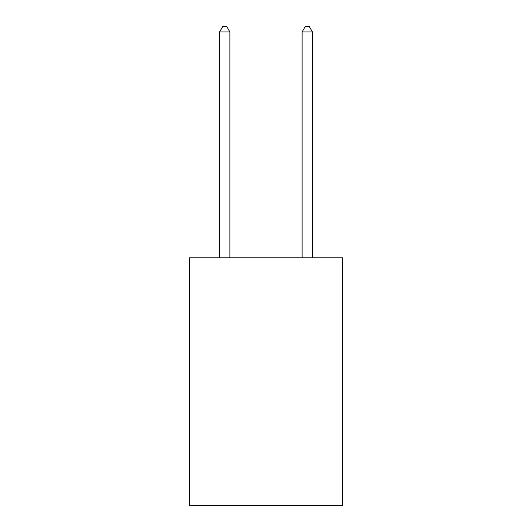 <?xml version="1.0" encoding="UTF-8"?>
<svg xmlns="http://www.w3.org/2000/svg" width="532" height="532" viewBox="0 0 532 532"><rect width="100%" height="100%" fill="white"/><g stroke="black" fill="none" stroke-linecap="round" stroke-linejoin="round"><path stroke-width="0.8" d="M342.349 257.787L342.349 505.4L189.651 505.4L189.651 257.787L342.349 257.787M229.891 257.787L229.891 31.967L219.57 31.967L219.57 257.787M219.57 31.967L222.669 26.6L226.792 26.6L229.891 31.967M312.43 257.787L312.43 31.967L302.11 31.967L302.11 257.787M302.11 31.967L305.208 26.6L309.331 26.6L312.43 31.967"/></g></svg>
